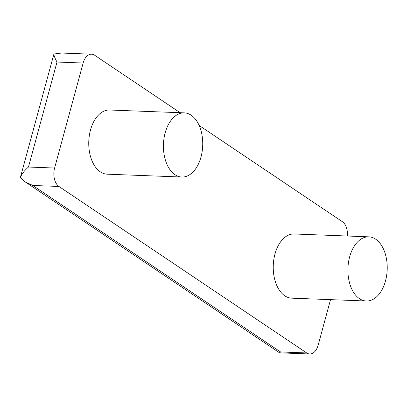 <?xml version="1.0" encoding="UTF-8"?>
<svg xmlns="http://www.w3.org/2000/svg" width="407" height="407" viewBox="0 0 407 407"><rect width="100%" height="100%" fill="white"/><g stroke="black" fill="none" stroke-linecap="round" stroke-linejoin="round"><path stroke-width="0.61" d="M180.159 112.703L94.612 55.215A14.169 8.664 92.2 0 0 91.585 54.187A14.169 8.664 92.2 0 0 83.14 63.029L54.609 168.03A14.169 8.664 -87.8 0 0 58.949 186.467L306.695 352.95A14.169 8.664 92.2 0 0 309.717 353.983A14.169 8.664 92.2 0 0 318.167 345.141L330.53 299.644M347.395 236.019A14.169 8.664 92.2 0 0 342.353 221.698L199.16 125.473M375.651 239.174A32.112 19.638 92.2 0 0 368.793 236.838A32.112 19.638 92.2 0 0 348.484 262.423A32.112 19.638 92.2 0 0 359.483 298.677A32.112 19.638 92.2 0 0 366.341 301.012A32.112 19.638 92.2 0 0 386.65 275.427A32.112 19.638 92.2 0 0 375.651 239.174M368.793 236.838L294.124 233.984A32.112 19.638 92.2 0 0 273.814 259.569A32.112 19.638 92.2 0 0 284.814 295.823A32.112 19.638 92.2 0 0 291.671 298.158L366.341 301.012M58.949 186.467L32.814 185.47L25.193 181.893L20.35 177.564C21.754 174.048 24.461 170.538 28.475 167.033L54.609 168.03M91.585 54.187L61.493 53.037L53.922 54.004C53.917 55.662 54.945 58.338 57.005 62.032L83.14 63.029M191.163 115.201A32.112 19.638 92.2 0 0 184.305 112.861A32.112 19.638 92.2 0 0 163.996 138.446A32.112 19.638 92.2 0 0 174.995 174.7A32.112 19.638 92.2 0 0 181.853 177.035A32.112 19.638 92.2 0 0 202.162 151.45A32.112 19.638 92.2 0 0 191.163 115.201M184.305 112.861L109.636 110.007A32.112 19.638 92.2 0 0 89.326 135.592A32.112 19.638 92.2 0 0 100.326 171.846A32.112 19.638 92.2 0 0 107.183 174.181L181.853 177.035M32.814 185.47L280.56 351.953L279.512 352.793L25.193 181.893M20.35 177.564L53.922 54.004M280.56 351.953L306.695 352.95M57.005 62.032L28.475 167.033M279.624 352.833L309.717 353.983"/></g></svg>
